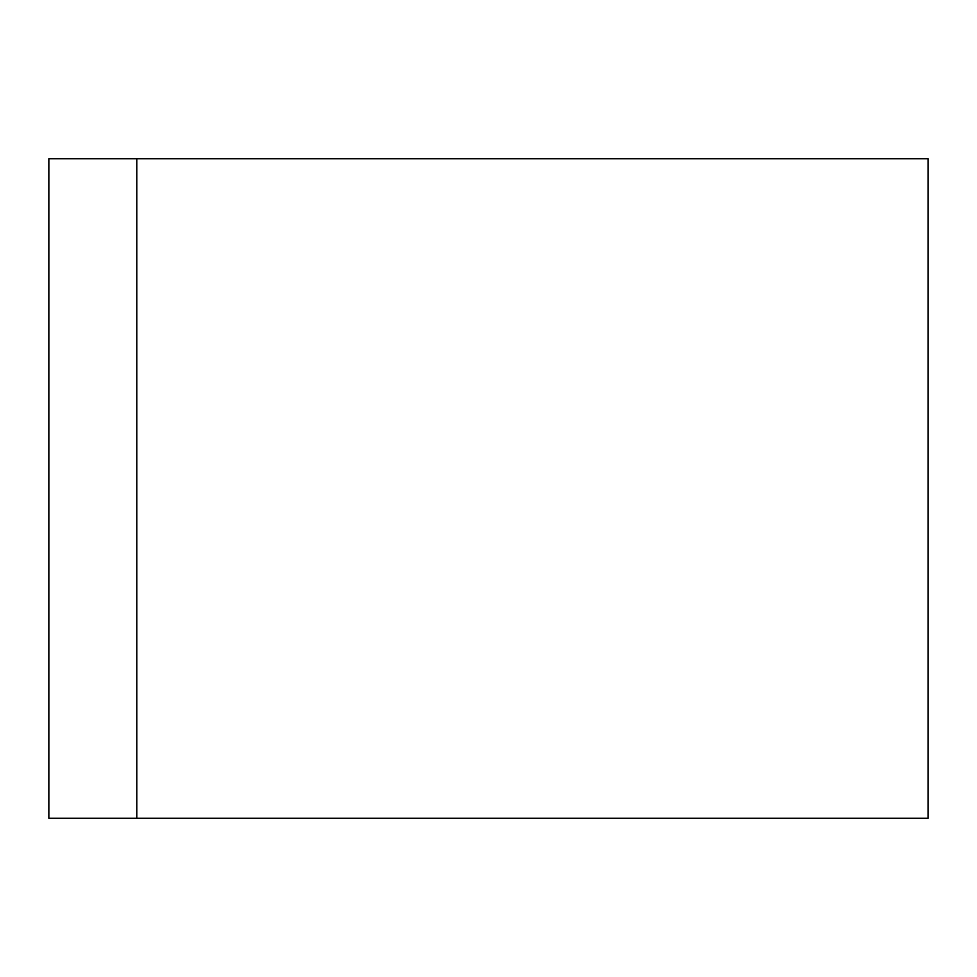 <?xml version="1.0" encoding="UTF-8"?>
<svg xmlns="http://www.w3.org/2000/svg" width="977" height="977" viewBox="0 0 977 977"><rect width="100%" height="100%" fill="white"/><g stroke="black" fill="none" stroke-linecap="round" stroke-linejoin="round"><path stroke-width="1.47" d="M136.78 818.237L48.85 818.237L48.85 158.762L928.15 158.762L928.15 818.237L136.78 818.237L136.78 158.762"/></g></svg>
